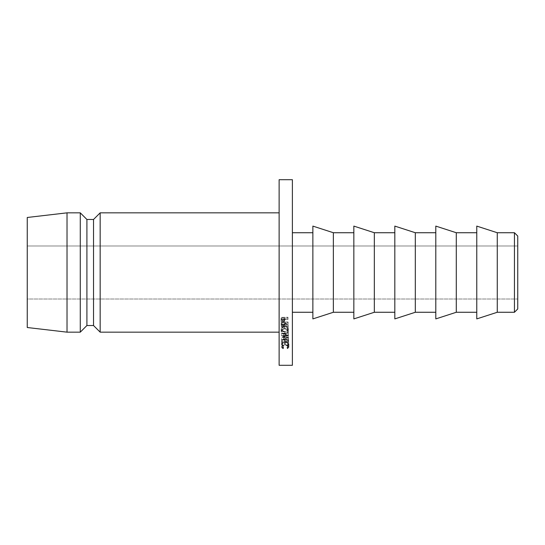 <?xml version="1.0" encoding="UTF-8"?>
<svg xmlns="http://www.w3.org/2000/svg" width="545" height="545" viewBox="0 0 545 545"><rect width="100%" height="100%" fill="white"/><g stroke="black" fill="none" stroke-linecap="round" stroke-linejoin="round"><path stroke-width="0.41" stroke-dasharray="2.73 2.04" d="M517.75 245.986L517.75 299.014L27.25 299.014L27.25 245.986L517.75 245.986L517.75 246.497L517.75 245.986L27.25 245.986L27.25 299.014L27.25 217.482L27.25 327.518L27.25 246.497L27.25 299.014L517.75 299.014L517.75 272.5L517.75 308.954L517.75 245.986M476.773 312.271L476.773 232.729L476.773 312.271M435.802 312.271L435.802 232.729L435.802 312.271M394.825 312.271L394.825 232.729L394.825 312.271M353.848 312.271L353.848 232.729L353.848 312.271M292.386 232.729L292.386 365.3L292.386 232.729M312.871 312.271L312.871 232.729L312.871 312.271M279.129 332.157L279.129 212.843L279.129 332.157M67.021 212.843L67.021 332.157L67.021 212.843M80.279 212.843L80.279 332.157L80.279 212.843M86.907 219.472L86.907 325.529L86.907 219.472M93.536 219.472L93.536 325.529L93.536 219.472M100.164 212.843L100.164 332.157L100.164 212.843M279.129 365.3L279.129 179.7L279.129 365.3M279.129 212.843L279.129 331.006L279.129 212.843M288.557 340.434L288.543 339.998L283.482 339.61L288.475 337.662L283.366 335.897L288.407 335.332L288.394 334.862L281.404 335.72L287.215 337.723L281.527 339.889L288.557 340.434L288.543 339.998L283.482 339.61L288.475 337.757L288.475 335.427L283.482 337.212L283.482 339.61L283.482 337.212L288.543 337.587L288.557 340.434L288.557 338.002L281.527 337.484L281.527 339.889L288.557 340.434M282.371 344.072L282.303 341.913L284.463 341.878L284.531 344.045L285.246 344.038L285.178 341.872L287.876 341.831L287.944 344.004L288.666 343.99L288.584 341.402L281.574 341.497L281.649 344.086L282.371 344.072L282.303 341.913L284.463 341.878L284.531 344.045L285.246 344.038L285.178 341.872L287.876 341.831L287.876 339.358L285.178 339.392L285.246 344.038L285.246 341.483L284.531 341.49L284.531 344.045L284.463 339.399L284.463 341.878L284.463 339.399L282.303 339.433L282.371 344.072L282.371 341.517L281.649 341.524L281.649 344.086L282.371 344.072M281.152 325.733L281.547 326.843L282.439 327.416L284.579 326.796L284.912 325.44L288.203 327.484L288.182 326.857L284.892 324.8L284.885 324.377L288.121 324.323L288.107 323.798L281.097 323.914L281.152 325.733M288.155 332.368L288.475 331.258L287.331 329.2L284.749 328.41L282.112 329.309L281.104 331.333L282.249 333.363L284.865 334.112L287.488 333.24L288.155 332.368M288.87 347.403L288.216 345.496L285.818 344.638L282.501 345.366L281.567 346.967L281.963 347.976L283.1 348.739L283.509 348.418L282.371 347.363L282.583 346.198L283.1 345.578L285.199 344.999L287.951 346.164L288.128 347.322L287.106 348.371L287.528 348.684L288.87 347.403M281.036 320.903L281.826 322.408L283.577 322.558L284.701 321.468L284.769 319.506L288.005 319.445L287.992 318.907L280.982 319.029L281.036 320.903M312.871 318.9L312.871 226.1L312.871 318.9M312.871 232.729L312.871 311.508L312.871 232.729M333.363 232.729L333.363 312.271L333.363 232.729M353.848 318.9L353.848 226.1L353.848 318.9M353.848 232.729L353.848 311.508L353.848 232.729M374.333 232.729L374.333 312.271L374.333 232.729M394.825 318.9L394.825 226.1L394.825 318.9M394.825 232.729L394.825 311.508L394.825 232.729M415.31 232.729L415.31 312.271L415.31 232.729M435.802 318.9L435.802 226.1L435.802 318.9M435.802 232.729L435.802 311.508L435.802 232.729M456.288 232.729L456.288 312.271L456.288 232.729M476.773 318.9L476.773 226.1L476.773 318.9M476.773 232.729L476.773 311.508L476.773 232.729M497.265 232.729L497.265 312.271L497.265 232.729M514.439 232.729L514.439 312.271L514.439 232.729M284.783 318.648L284.783 320.351L284.769 317.824L284.769 319.506L288.005 319.445L287.992 317.245L287.992 318.907L280.982 319.029L281.145 321.577L281.145 319.82L281.145 321.577L282.95 322.681L282.95 320.889L282.95 322.681L284.701 321.468L284.701 319.717L282.95 320.889L281.145 319.82L280.982 317.367L287.992 317.245L288.005 317.769L284.769 317.824L284.701 321.468L284.783 318.627M284.776 318.246L284.463 320.194L282.95 320.889L281.145 319.82L280.982 317.367L287.992 317.245L288.005 317.769L284.769 317.824L284.776 319.935M284.047 317.837L281.711 317.878L281.935 319.908L282.937 320.378L283.931 319.854L284.047 317.837L281.711 317.878L281.738 318.941L282.937 320.378L282.937 322.149L281.738 320.664L281.711 317.878L281.711 319.561L284.047 319.52L284.047 317.837L284.088 320.576L284.047 317.837M284.088 320.576L283.523 322L282.358 322.027L281.765 321.182L281.711 319.561L284.047 319.52L284.088 320.576L282.937 322.149L282.937 320.378L284.088 318.859L284.095 320.828L284.095 319.104M287.528 348.684L288.939 346.886L288.939 344.229L287.528 345.966L287.528 348.684L287.528 345.966L287.106 345.666L287.106 348.371L287.528 348.684M288.223 346.892L287.106 348.371L287.106 345.666L288.223 344.236L288.223 346.892L288.223 344.236C288.128 343.159 287.12 342.553 285.199 342.41L285.199 344.999C287.092 345.162 288.101 345.789 288.223 346.892M282.29 346.933C282.426 345.789 283.393 345.142 285.199 344.999L285.199 342.41C283.366 342.539 282.399 343.159 282.29 344.276L282.29 346.933L282.29 344.276L283.509 345.707L283.509 348.418L282.29 346.933M283.1 348.739L283.509 348.418L283.509 345.707L283.1 346.014L283.1 348.739L283.1 346.014L281.567 344.311L281.567 346.967L283.1 348.739M281.567 344.311C281.622 343.009 282.807 342.253 285.137 342.035L285.137 344.61C282.841 344.842 281.656 345.632 281.567 346.967L281.567 344.311L282.501 342.764L285.137 342.035L287.658 342.539L287.658 345.135L285.137 344.61L285.137 342.035L286.466 342.144L287.658 342.539L288.939 344.229L288.939 346.886L287.658 345.135L287.658 342.539L288.939 344.229L288.612 345.203L287.528 345.966L287.106 345.666L288.223 344.236L287.392 342.969L286.411 342.628L285.199 342.41L283.093 342.975L282.29 344.276L283.509 345.707L283.1 346.014L281.567 344.311M284.749 328.41C282.48 328.662 281.268 329.636 281.104 331.333L281.104 329.228C281.234 327.579 282.446 326.639 284.749 326.407L284.749 328.41L284.749 326.407C286.949 326.523 288.196 327.436 288.475 329.16L288.475 331.258C288.162 329.493 286.922 328.54 284.749 328.41M288.475 329.16C288.366 330.801 287.161 331.721 284.865 331.912L284.865 334.112C287.126 333.881 288.332 332.927 288.475 331.258L288.475 329.16L287.488 331.067L284.865 331.912C282.63 331.857 281.377 330.958 281.104 329.228L281.104 331.333C281.411 333.09 282.657 334.017 284.865 334.112L284.865 331.912L282.249 331.19L281.104 329.228L281.438 328.144L282.112 327.286L284.749 326.407L287.331 327.177L288.475 329.16M287.453 330.059L287.76 329.153L286.902 327.586L284.756 326.891L282.671 327.586L281.826 329.241L282.685 330.795L284.851 331.455L286.936 330.788L287.453 330.059M287.76 331.251C287.61 332.702 286.643 333.499 284.851 333.642L284.851 331.455C286.67 331.346 287.637 330.577 287.76 329.153L287.76 331.251L287.76 329.153C287.624 327.817 286.622 327.061 284.756 326.891C282.95 327.041 281.976 327.824 281.826 329.241C281.963 330.583 282.971 331.319 284.851 331.455L284.851 333.642C282.998 333.472 281.99 332.709 281.826 331.34L281.826 329.241L281.826 331.34C282.003 329.889 282.978 329.078 284.756 328.908L284.756 326.891L284.756 328.908C286.595 329.098 287.597 329.882 287.76 331.251L286.936 332.947L284.851 333.642L282.685 332.954L281.826 331.34L282.671 329.63L284.756 328.908L286.902 329.623L287.76 331.251M288.182 326.857L284.892 324.8L284.892 322.933L288.182 324.915L288.182 326.857M284.912 325.44L288.203 327.484L288.203 325.522L284.912 323.553L284.912 325.44L284.912 323.553C285.09 324.636 284.47 325.297 283.059 325.535L283.059 327.497C284.449 327.232 285.062 326.55 284.912 325.44M281.254 326.38L283.059 327.497L283.059 325.535L281.254 324.459L281.254 326.38L281.125 323.205L281.254 326.38M281.125 323.205L281.125 325.079L281.097 322.081L288.107 321.966L288.107 323.798L281.097 323.914L281.097 322.081L288.107 321.966L288.121 324.323L288.107 321.966L288.121 322.47L284.885 322.524L284.885 324.377L288.121 324.323L288.121 322.47L284.885 322.524L284.892 324.8L284.885 322.524L288.182 324.915L288.203 325.522L284.912 323.553L284.579 324.854L283.059 325.535L281.254 324.459L281.125 323.205M284.163 322.538L281.826 322.572L282.044 324.568L283.046 325.045L284.047 324.527L284.163 322.538L281.826 322.572L281.854 323.621L283.046 325.045L283.046 326.986L281.854 325.515L281.826 322.572L281.826 324.425L284.163 324.391L284.163 322.538L284.204 325.447L284.163 322.538M284.204 323.56L284.204 325.692L284.204 323.56L283.046 325.045L283.046 326.986L282.044 326.496L281.826 324.425L284.163 324.391L284.204 325.447L283.046 326.986L284.047 326.455L284.204 325.447M281.649 341.524L281.649 344.086L281.574 339.038L288.584 338.942L288.584 341.402L281.574 341.497L281.574 339.038L288.584 338.942L288.666 343.99L288.584 338.942L288.666 341.436L287.944 341.449L287.944 344.004L288.666 343.99L288.666 341.436L287.944 341.449L287.876 339.358L287.944 344.004L287.876 339.358L285.178 339.392L285.246 341.483L284.531 341.49L284.463 339.399L282.303 339.433L282.371 341.517L281.649 341.524M287.215 337.723L281.527 339.889L281.527 337.484L287.215 335.393L287.215 337.723L287.215 335.393L281.404 333.458L281.404 335.72L287.215 337.723M288.394 334.862L281.404 335.72L281.404 333.458L288.394 332.634L288.394 334.862M283.366 335.897L288.407 335.332L288.407 333.084L283.366 333.635L283.366 335.897L283.366 333.635L288.475 335.332L288.475 337.662L283.366 335.897M288.475 337.757L288.475 335.332L288.475 337.757M288.475 335.332L283.482 337.212L288.543 337.587L288.557 338.002L281.527 337.484L287.215 335.393L281.404 333.458L288.394 332.634L288.407 333.084L283.366 333.635L288.475 335.332"/><path stroke-width="0.82" d="M514.439 312.271L517.75 308.954L517.75 236.046L514.439 232.729L514.439 312.271L514.439 232.729L497.265 232.729L497.265 312.271L514.439 312.271L497.265 312.271L497.265 232.729L476.773 226.1L476.773 318.9L497.265 312.271L476.773 318.9L476.773 226.1L497.265 232.729L514.439 232.729L517.75 236.046L517.75 308.954L514.439 312.271M456.288 312.271L476.773 312.271L456.288 312.271L456.288 232.729L456.288 312.271L435.802 318.9L456.288 312.271M476.773 232.729L456.288 232.729L435.802 226.1L435.802 318.9L435.802 226.1L456.288 232.729L476.773 232.729M415.31 312.271L435.802 312.271L415.31 312.271L415.31 232.729L415.31 312.271L394.825 318.9L415.31 312.271M435.802 232.729L415.31 232.729L394.825 226.1L394.825 318.9L394.825 226.1L415.31 232.729L435.802 232.729M374.333 312.271L394.825 312.271L374.333 312.271L374.333 232.729L374.333 312.271L353.848 318.9L374.333 312.271M394.825 232.729L374.333 232.729L353.848 226.1L353.848 318.9L353.848 226.1L374.333 232.729L394.825 232.729M333.363 312.271L353.848 312.271L333.363 312.271L333.363 232.729L333.363 312.271L312.871 318.9L333.363 312.271M353.848 232.729L333.363 232.729L312.871 226.1L312.871 318.9L312.871 226.1L333.363 232.729L353.848 232.729M292.386 312.271L312.871 312.271L292.386 312.271M312.871 232.729L292.386 232.729L312.871 232.729M279.129 365.3L292.386 365.3L292.386 179.7L279.129 179.7L279.129 365.3L279.129 179.7L292.386 179.7L292.386 365.3L279.129 365.3M100.164 332.157L279.129 332.157L100.164 332.157L100.164 212.843L100.164 332.157L93.536 325.529L100.164 332.157M279.129 212.843L100.164 212.843L93.536 219.472L93.536 325.529L93.536 219.472L86.907 219.472L86.907 325.529L93.536 325.529L86.907 325.529L86.907 219.472L80.279 212.843L80.279 332.157L86.907 325.529L80.279 332.157L80.279 212.843L67.021 212.843L67.021 332.157L80.279 332.157L67.021 332.157L67.021 212.843L27.25 217.482L27.25 327.518L67.021 332.157L27.25 327.518L27.25 217.482L67.021 212.843L80.279 212.843L86.907 219.472L93.536 219.472L100.164 212.843L279.129 212.843"/></g></svg>
